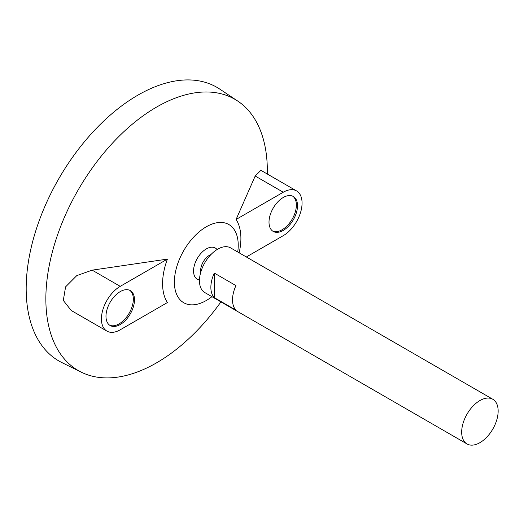 <?xml version="1.0" encoding="UTF-8"?>
<svg xmlns="http://www.w3.org/2000/svg" width="524" height="524" viewBox="0 0 524 524"><rect width="100%" height="100%" fill="white"/><g stroke="black" fill="none" stroke-linecap="round" stroke-linejoin="round"><path stroke-width="0.79" d="M479.912 442.669A25.794 14.895 -60 0 1 467.015 443.946A25.794 14.895 -60 0 1 467.015 414.163A25.794 14.895 -60 0 1 492.809 399.268A25.794 14.895 -60 0 1 496.765 419.94A25.794 14.895 -60 0 1 479.912 442.669M467.015 443.946L204.805 292.562A25.794 14.895 -60 0 1 204.805 262.779A25.794 14.895 -60 0 1 230.599 247.885L492.809 399.268M214.283 273.083L235.944 285.593A25.794 14.895 120 0 0 235.944 310.149L214.283 297.639A25.794 14.895 -60 0 1 214.283 273.083L214.283 297.639M200.751 272.251A12.569 7.257 -60 0 1 210.982 254.526M199.474 280.012A18.026 10.408 -60 0 1 197.293 258.437A18.026 10.408 -60 0 1 217.067 249.542M211.932 296.676A45.143 26.062 -60 0 1 206.305 300.501A45.143 26.062 -60 0 1 174.44 279.862A45.143 26.062 -60 0 1 210.065 224.868A45.143 26.062 -60 0 1 237.726 251.998M220.938 301.876A156.611 90.423 -60 0 1 156.597 362.818A156.611 90.423 -60 0 1 81.246 372.158A156.611 90.423 -60 0 1 78.292 189.734A156.611 90.423 -60 0 1 237.752 101.08A156.611 90.423 -60 0 1 267.312 174.027M247.007 256.596A156.611 90.423 -60 0 1 246.732 257.199M246.352 256.976L283.255 235.669A26.6 15.36 120 0 0 300.632 212.227A26.6 15.36 120 0 0 296.558 190.913L260.873 170.307L255.195 176.025L236.082 219.464A55.367 31.971 -60 0 1 239.141 252.81M167.405 259.111L92.172 270.148L76.779 275.617L65.598 286.844L63.299 300.429L71.244 310.503L106.929 331.109A26.6 15.36 120 0 0 120.232 329.793L167.405 302.558A55.367 31.971 -60 0 1 167.405 259.111L120.232 286.353A26.6 15.36 120 0 0 102.855 309.789A26.6 15.36 120 0 0 106.929 331.109M81.246 372.158L61.884 362.582A157.999 91.222 -60 0 1 58.904 178.54A157.999 91.222 -60 0 1 219.779 89.106L237.752 101.08M120.232 291.613A20.154 11.633 120 0 0 107.066 309.376A20.154 11.633 120 0 0 110.158 325.522A20.154 11.633 120 0 0 130.312 313.889A20.154 11.633 120 0 0 130.312 290.617A20.154 11.633 120 0 0 120.232 291.613M283.255 197.496A20.154 11.633 120 0 0 270.089 215.253A20.154 11.633 120 0 0 273.181 231.405A20.154 11.633 120 0 0 293.335 219.766A20.154 11.633 120 0 0 293.335 196.493A20.154 11.633 120 0 0 283.255 197.496M296.558 190.913A26.6 15.36 120 0 0 283.255 192.229L236.082 219.464M272.624 231.045A20.154 11.633 120 0 0 292.196 219.111A20.154 11.633 120 0 0 292.746 196.199M109.601 325.168A20.154 11.633 120 0 0 129.166 313.228A20.154 11.633 120 0 0 129.723 290.316M92.172 270.148L120.232 286.353M255.195 176.025L283.255 192.229"/></g></svg>
